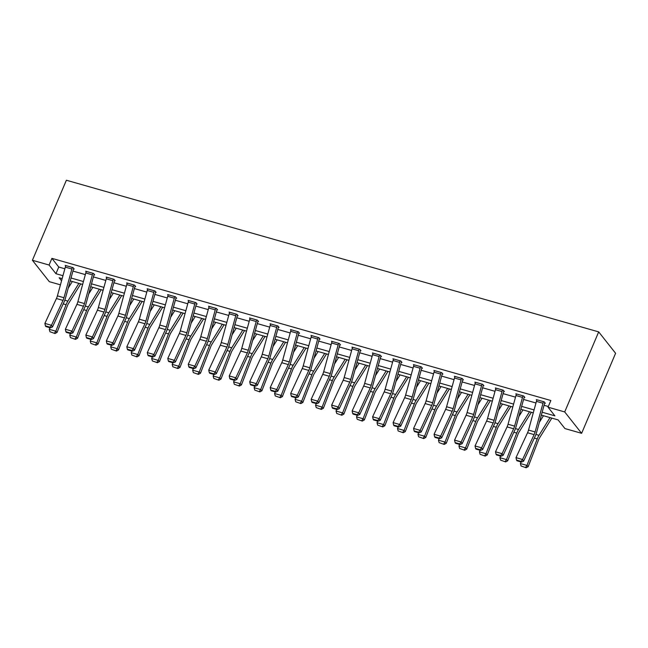 <?xml version="1.0" encoding="UTF-8"?>
<svg xmlns="http://www.w3.org/2000/svg" width="648" height="648" viewBox="0 0 648 648"><rect width="100%" height="100%" fill="white"/><g stroke="black" fill="none" stroke-linecap="round" stroke-linejoin="round"><path stroke-width="0.97" d="M60.442 284.837L49.313 281.669L32.4 260.277L66.38 180.233L598.687 331.889L615.6 353.273L581.62 433.318L564.951 428.571L558.09 419.896L541.339 415.125M542.141 412.217L554.89 415.854L548.03 407.179L550.865 400.513L51.905 258.358L58.766 267.033L64.865 268.766M72.932 271.067L85.35 274.606M93.417 276.899L105.835 280.438M113.902 282.739L126.32 286.278M134.379 288.571L146.796 292.11M154.864 294.411L167.281 297.95M175.349 300.243L187.766 303.782M195.834 306.083L208.251 309.623M216.319 311.915L228.736 315.454M236.804 317.755L249.221 321.286M257.28 323.587L269.698 327.127M277.765 329.427L290.183 332.959M298.25 335.259L310.667 338.799M318.735 341.099L331.152 344.631M339.22 346.931L351.637 350.471M359.697 352.763L372.114 356.303M380.182 358.603L392.599 362.143M400.666 364.435L413.084 367.975M421.151 370.275L433.569 373.815M441.636 376.107L454.054 379.647M462.121 381.947L474.539 385.479M482.598 387.779L495.015 391.319M503.083 393.62L515.5 397.151M523.568 399.452L535.985 402.991M544.053 405.292L548.321 406.507M536.973 399.8L543.534 401.695A5.257 2.187 105.9 0 0 543 403.226L535.086 431.949A7.509 3.119 -74.1 0 1 534.114 434.614L522.572 459.505L523.608 461.19L535.159 436.29A11.259 4.682 105.9 0 0 536.609 432.305L544.523 403.583A1.499 0.624 -74.1 0 1 544.676 403.145L545.341 403.307L544.199 401.857L536.317 399.614L536.803 400.229M524.2 397.281L524.856 397.467L523.714 396.025L515.84 393.781L516.318 394.389M503.715 391.449L504.371 391.635L503.229 390.185L495.356 387.941L495.841 388.557M483.238 385.609L483.894 385.795L482.752 384.353L474.871 382.109L475.357 382.717M462.753 379.777L463.409 379.963L462.267 378.513L454.386 376.269L454.872 376.885M442.268 373.937L442.924 374.123L441.782 372.681L433.901 370.437L434.387 371.053M421.783 368.105L422.439 368.291L421.297 366.849L413.416 364.597L413.902 365.213M401.298 362.264L401.954 362.451L400.812 361.009L392.939 358.765L393.417 359.381M379.671 354.991L379.663 355.015A5.257 2.187 105.9 0 0 379.129 356.546L371.215 385.268A7.509 3.119 -74.1 0 1 370.251 387.925L358.709 412.817L359.745 414.501L371.288 389.61A11.259 4.682 105.9 0 0 372.738 385.617L380.651 356.894A1.499 0.624 -74.1 0 1 380.805 356.457L381.478 356.619L380.327 355.177L372.454 352.933L372.94 353.541M359.195 349.151L359.178 349.175A5.257 2.187 105.9 0 0 358.652 350.706L350.738 379.428A7.509 3.119 -74.1 0 1 349.766 382.093L338.224 406.985L339.26 408.661L350.803 383.77A11.259 4.682 105.9 0 0 352.261 379.785L360.175 351.062A1.499 0.624 -74.1 0 1 360.32 350.625L360.993 350.787L359.851 349.337L351.969 347.093L352.455 347.709M338.71 343.319L338.693 343.343A5.257 2.187 105.9 0 0 338.167 344.874L330.253 373.596A7.509 3.119 -74.1 0 1 329.281 376.253L317.739 401.144L318.776 402.829L330.318 377.938A11.259 4.682 105.9 0 0 331.776 373.945L339.69 345.222A1.499 0.624 -74.1 0 1 339.836 344.785L340.508 344.947L339.366 343.505L331.484 341.261L331.97 341.869M319.367 338.928L320.023 339.115L318.881 337.665L311 335.421L311.486 336.037M298.882 333.088L299.538 333.274L298.396 331.833L290.523 329.589L291.001 330.197M278.397 327.256L279.053 327.442L277.911 325.993L270.038 323.749L270.524 324.365M257.92 321.416L258.576 321.602L257.426 320.161L249.553 317.917L250.039 318.524M237.435 315.584L238.091 315.77L236.949 314.321L229.068 312.077L229.554 312.692M216.95 309.744L217.606 309.93L216.464 308.489L208.583 306.245L209.069 306.86M196.466 303.912L197.122 304.098L195.98 302.656L188.098 300.405L188.584 301.02M175.981 298.072L176.637 298.258L175.495 296.816L167.621 294.573L168.099 295.188M154.354 290.798L154.346 290.822A5.257 2.187 105.9 0 0 153.811 292.353L145.897 321.076A7.509 3.119 -74.1 0 1 144.933 323.733L133.391 348.624L134.428 350.309L145.97 325.418A11.259 4.682 105.9 0 0 147.42 321.424L155.334 292.702A1.499 0.624 -74.1 0 1 155.488 292.264L156.152 292.426L155.01 290.984L147.137 288.741L147.623 289.348M135.019 286.4L135.675 286.594L134.533 285.144L126.652 282.901L127.138 283.516M113.392 279.126L113.376 279.15A5.257 2.187 105.9 0 0 112.849 280.681L104.936 309.404A7.509 3.119 -74.1 0 1 103.963 312.061L92.421 336.952L93.458 338.637L105 313.745A11.259 4.682 105.9 0 0 106.458 309.752L114.372 281.029A1.499 0.624 -74.1 0 1 114.518 280.592L115.19 280.754L114.048 279.312L106.167 277.069L106.653 277.676M92.364 274.841L85.795 272.97A5.257 2.187 105.9 0 1 86.33 271.447L92.891 273.31A5.257 2.187 105.9 0 0 92.364 274.841L84.451 303.564A7.509 3.119 -74.1 0 1 83.479 306.229L71.936 331.12L72.973 332.805L84.515 307.905A11.259 4.682 105.9 0 0 85.973 303.92L93.887 275.197A1.499 0.624 -74.1 0 1 94.041 274.76L94.705 274.922L93.563 273.472L85.682 271.229L86.168 271.844M73.564 268.896L74.22 269.082L73.078 267.64L65.197 265.397L65.683 266.004M32.4 260.277L49.078 265.032L55.931 273.699L62.953 275.7M51.905 258.358L49.078 265.032M548.03 407.179L564.708 411.934L598.687 331.889M62.151 278.608L59.13 277.749L61.552 280.803M533.272 412.825L520.854 409.293M512.795 406.993L500.378 403.453M492.31 401.161L479.893 397.621M471.825 395.321L459.408 391.781M451.34 389.489L438.923 385.949M430.855 383.648L418.438 380.109M410.37 377.816L397.953 374.277M389.894 371.976L377.476 368.445M369.409 366.144L356.991 362.605M348.924 360.304L336.506 356.773M328.439 354.472L316.022 350.933M307.954 348.632L295.537 345.101M287.469 342.8L275.06 339.26M266.992 336.968L254.575 333.428M246.507 331.128L234.09 327.588M226.022 325.296L213.605 321.756M205.538 319.456L193.12 315.916M185.053 313.624L172.635 310.084M164.576 307.784L152.159 304.252M144.091 301.952L131.674 298.412M123.606 296.112L111.189 292.58M103.121 290.28L90.704 286.74M82.636 284.44L70.219 280.908M581.62 433.318L564.708 411.934M71.021 278L83.438 281.54M91.506 283.832L103.923 287.372M111.991 289.672L124.408 293.212M132.476 295.504L144.893 299.044M152.952 301.344L165.37 304.876M173.437 307.176L185.855 310.716M193.922 313.016L206.339 316.548M214.407 318.848L226.824 322.388M234.892 324.689L247.309 328.22M255.377 330.521L267.794 334.06M275.854 336.361L288.271 339.892M296.339 342.193L308.756 345.732M316.823 348.025L329.241 351.564M337.308 353.865L349.726 357.404M357.793 359.697L370.211 363.236M378.27 365.537L390.687 369.077M398.755 371.369L411.172 374.909M419.24 377.209L431.657 380.741M439.725 383.041L452.142 386.581M460.21 388.881L472.627 392.413M480.695 394.713L493.112 398.253M501.171 400.553L513.589 404.085M521.656 406.385L534.074 409.925M58.766 267.033L55.931 273.699M544.676 403.145L544.863 402.7M536.965 399.832A5.257 2.187 105.9 0 0 536.431 401.355L528.517 430.086A7.509 3.119 -74.1 0 1 527.553 432.743L516.01 457.634L522.572 459.505L521.122 461.4L516.529 460.096L516.942 460.769L521.535 462.073L521.122 461.4M521.535 462.073L523.608 461.19M516.01 457.634L516.529 460.096M521.057 465.977L526.152 467.767L521.057 465.977L520.393 463.547L521.024 461.927M539.363 422.302L543.453 415.724M520.393 463.547L526.962 465.418L537.233 438.915A11.259 4.682 -74.1 0 1 538.998 435.326L550.014 417.596M525.658 467.281L526.962 465.418L528.201 466.625L526.152 467.767M551.837 418.114L539.646 437.724A7.509 3.119 105.9 0 0 538.472 440.122L528.201 466.625M522.515 397.394L515.954 395.523A5.257 2.187 105.9 0 1 516.48 393.992L523.049 395.863A5.257 2.187 105.9 0 0 522.515 397.394L514.601 426.117A7.509 3.119 -74.1 0 1 513.637 428.774L502.087 453.665L503.123 455.35L514.674 430.458A11.259 4.682 105.9 0 0 516.124 426.465L524.038 397.742A1.499 0.624 -74.1 0 1 524.192 397.305L524.378 396.86M515.954 395.523L508.04 424.246A7.509 3.119 -74.1 0 1 507.068 426.902L495.526 451.802L502.087 453.665L500.637 455.568L496.044 454.256L496.457 454.928L501.05 456.241L500.637 455.568M501.05 456.241L503.123 455.35M495.526 451.802L496.044 454.256M496.012 388.128L502.565 390.031A5.257 2.187 105.9 0 0 502.03 391.554L494.116 420.285A7.509 3.119 -74.1 0 1 493.152 422.942L481.602 447.833L482.647 449.518L494.189 424.626A11.259 4.682 105.9 0 0 495.639 420.633L503.553 391.91A1.499 0.624 -74.1 0 1 503.707 391.473L503.893 391.028M495.995 388.16A5.257 2.187 105.9 0 0 495.469 389.691L487.555 418.414A7.509 3.119 -74.1 0 1 486.583 421.07L475.041 445.962L481.602 447.833L480.152 449.736L475.559 448.424L475.972 449.096L480.573 450.409L480.152 449.736M480.573 450.409L482.647 449.518M475.041 445.962L475.559 448.424M500.58 460.137L505.667 461.927L500.58 460.137L499.908 457.715L500.54 456.095M518.878 416.47L522.968 409.892M499.908 457.715L506.477 459.586L516.748 433.083A11.259 4.682 -74.1 0 1 518.513 429.486L529.538 411.764M505.173 461.449L506.477 459.586L507.716 460.785L505.667 461.927M531.36 412.282L519.17 431.884A7.509 3.119 105.9 0 0 517.987 434.281L507.716 460.785M480.095 454.305L485.182 456.095L480.095 454.305L479.431 451.875L480.055 450.255M498.393 410.63L502.484 404.06M479.431 451.875L485.992 453.746L496.263 427.243A11.259 4.682 -74.1 0 1 498.029 423.654L509.053 405.923M484.688 455.609L485.992 453.746L487.231 454.953L485.182 456.095M510.875 406.45L498.685 426.052A7.509 3.119 105.9 0 0 497.502 428.45L487.231 454.953M475.527 382.296L482.08 384.191A5.257 2.187 105.9 0 0 481.553 385.722L473.639 414.445A7.509 3.119 -74.1 0 1 472.667 417.101L461.125 442.001L462.162 443.678L473.704 418.786A11.259 4.682 105.9 0 0 475.154 414.801L483.068 386.07A1.499 0.624 -74.1 0 1 483.222 385.641L483.416 385.196M475.519 382.32A5.257 2.187 105.9 0 0 474.984 383.851L467.07 412.574A7.509 3.119 -74.1 0 1 466.098 415.238L454.556 440.13L461.125 442.001L459.675 443.896L455.074 442.584L455.487 443.256L460.088 444.569L459.675 443.896M460.088 444.569L462.162 443.678M454.556 440.13L455.074 442.584M461.611 378.327L461.595 378.359A5.257 2.187 105.9 0 0 461.068 379.89L453.155 408.613A7.509 3.119 -74.1 0 1 452.183 411.269L440.64 436.161L441.677 437.846L453.219 412.954A11.259 4.682 105.9 0 0 454.677 408.961L462.591 380.238A1.499 0.624 -74.1 0 1 462.737 379.801L462.931 379.355M455.042 376.456L455.034 376.488A5.257 2.187 105.9 0 0 454.499 378.019L446.585 406.742A7.509 3.119 -74.1 0 1 445.622 409.398L434.071 434.29L440.64 436.161L439.19 438.064L434.589 436.752L435.01 437.424L439.603 438.737L439.19 438.064M439.603 438.737L441.677 437.846M434.071 434.29L434.589 436.752M441.126 372.495L441.11 372.519A5.257 2.187 105.9 0 0 440.583 374.05L432.67 402.773A7.509 3.119 -74.1 0 1 431.698 405.437L420.155 430.329L421.192 432.005L432.734 407.114A11.259 4.682 105.9 0 0 434.192 403.129L442.106 374.406A1.499 0.624 -74.1 0 1 442.26 373.969L442.446 373.523M434.557 370.624L434.549 370.648A5.257 2.187 105.9 0 0 434.014 372.179L426.101 400.901A7.509 3.119 -74.1 0 1 425.137 403.566L413.586 428.458L420.155 430.329L418.705 432.224L414.113 430.92L414.526 431.592L419.118 432.896L418.705 432.224M419.118 432.896L421.192 432.005M413.586 428.458L414.113 430.92M459.61 448.465L464.705 450.255L459.61 448.465L458.946 446.043L459.57 444.423M477.916 404.798L481.999 398.22M458.946 446.043L465.507 447.914L475.778 421.411A11.259 4.682 -74.1 0 1 477.544 417.814L488.568 400.091M464.203 449.777L465.507 447.914L466.754 449.113L464.705 450.255M490.39 400.61L478.2 420.212A7.509 3.119 105.9 0 0 477.025 422.609L466.754 449.113M439.125 442.633L444.22 444.423L439.125 442.633L438.461 440.211L439.085 438.591M457.431 398.966L461.522 392.388M438.461 440.211L445.022 442.074L455.293 415.579A11.259 4.682 -74.1 0 1 457.059 411.982L468.083 394.259M443.726 443.945L445.022 442.074L446.27 443.281L444.22 444.423M469.905 394.778L457.715 414.38A7.509 3.119 105.9 0 0 456.54 416.777L446.27 443.281M418.64 436.793L423.735 438.583L418.64 436.793L417.976 434.371L418.608 432.751M436.946 393.125L441.037 386.548M417.976 434.371L424.545 436.242L434.816 409.739A11.259 4.682 -74.1 0 1 436.582 406.142L447.598 388.419M423.241 438.105L424.545 436.242L425.785 437.44L423.735 438.583M449.42 388.938L437.23 408.548A7.509 3.119 105.9 0 0 436.055 410.937L425.785 437.44M420.641 366.655L420.633 366.687A5.257 2.187 105.9 0 0 420.098 368.218L412.185 396.941A7.509 3.119 -74.1 0 1 411.213 399.597L399.67 424.489L400.707 426.173L412.258 401.282A11.259 4.682 105.9 0 0 413.708 397.289L421.621 368.566A1.499 0.624 -74.1 0 1 421.775 368.129L421.961 367.683M414.072 364.792L414.064 364.816A5.257 2.187 105.9 0 0 413.537 366.347L405.624 395.069A7.509 3.119 -74.1 0 1 404.652 397.726L393.109 422.618L399.67 424.489L398.22 426.392L393.628 425.08L394.041 425.752L398.633 427.064L398.22 426.392M398.633 427.064L400.707 426.173M393.109 422.618L393.628 425.08M398.164 430.96L403.25 432.751L398.164 430.96L397.491 428.539L398.123 426.919M416.462 387.293L420.552 380.716M397.491 428.539L404.06 430.41L414.331 403.906A11.259 4.682 -74.1 0 1 416.097 400.31L427.113 382.587M402.756 432.273L404.06 430.41L405.3 431.609L403.25 432.751M428.935 383.106L416.745 402.708A7.509 3.119 105.9 0 0 415.57 405.105L405.3 431.609M400.156 360.823L400.148 360.847A5.257 2.187 105.9 0 0 399.614 362.378L391.7 391.1A7.509 3.119 -74.1 0 1 390.736 393.765L379.185 418.657L380.222 420.333L391.773 395.442A11.259 4.682 105.9 0 0 393.223 391.457L401.136 362.734A1.499 0.624 -74.1 0 1 401.29 362.297L401.476 361.851M393.595 358.952L393.579 358.976A5.257 2.187 105.9 0 0 393.053 360.507L385.139 389.229A7.509 3.119 -74.1 0 1 384.167 391.894L372.624 416.786L379.185 418.657L377.735 420.552L373.143 419.248L373.556 419.92L378.157 421.224L377.735 420.552M378.157 421.224L380.222 420.333M372.624 416.786L373.143 419.248M377.679 425.129L382.766 426.911L377.679 425.129L377.006 422.699L377.638 421.079M395.977 381.453L400.067 374.876M377.006 422.699L383.576 424.57L393.846 398.066A11.259 4.682 -74.1 0 1 395.612 394.478L406.636 376.747M382.271 426.433L383.576 424.57L384.815 425.768L382.766 426.911M408.459 377.266L396.268 396.876A7.509 3.119 105.9 0 0 395.086 399.265L384.815 425.768M380.805 356.457L380.992 356.011M373.11 353.12L373.094 353.144A5.257 2.187 105.9 0 0 372.568 354.675L364.654 383.397A7.509 3.119 -74.1 0 1 363.682 386.054L352.139 410.945L358.709 412.817L357.251 414.72L352.658 413.408L353.071 414.08L357.672 415.392L357.251 414.72M357.672 415.392L359.745 414.501M352.139 410.945L352.658 413.408M357.194 419.288L362.289 421.079L357.194 419.288L356.53 416.867L357.153 415.247M375.492 375.621L379.582 369.044M356.53 416.867L363.091 418.738L373.361 392.234A11.259 4.682 -74.1 0 1 375.127 388.638L386.151 370.915M361.786 420.601L363.091 418.738L364.338 419.936L362.289 421.079M387.974 371.434L375.783 391.036A7.509 3.119 105.9 0 0 374.609 393.433L364.338 419.936M360.32 350.625L360.515 350.179M359.178 349.175L352.617 347.304A5.257 2.187 105.9 0 0 352.083 348.835L344.169 377.557A7.509 3.119 -74.1 0 1 343.197 380.222L331.654 405.113L338.224 406.985L336.774 408.88L332.173 407.576L332.594 408.248L337.187 409.552L336.774 408.88M337.187 409.552L339.26 408.661M331.654 405.113L332.173 407.576M336.709 413.456L341.804 415.247L336.709 413.456L336.045 411.026L336.668 409.406M355.015 369.781L359.105 363.204M336.045 411.026L342.606 412.898L352.877 386.394A11.259 4.682 -74.1 0 1 354.642 382.806L365.666 365.075M341.302 414.76L342.606 412.898L343.853 414.096L341.804 415.247M367.489 365.594L355.298 385.204A7.509 3.119 105.9 0 0 354.124 387.601L343.853 414.096M339.836 344.785L340.03 344.339M338.693 343.343L332.132 341.472A5.257 2.187 105.9 0 0 331.598 343.003L323.684 371.725A7.509 3.119 -74.1 0 1 322.72 374.382L311.17 399.273L317.739 401.144L316.289 403.048L311.688 401.736L312.109 402.408L316.702 403.72L316.289 403.048M316.702 403.72L318.776 402.829M311.17 399.273L311.688 401.736M316.224 407.616L321.319 409.406L316.224 407.616L315.56 405.194L316.192 403.574M334.53 363.949L338.621 357.372M315.56 405.194L322.129 407.066L332.4 380.562A11.259 4.682 -74.1 0 1 334.166 376.966L345.182 359.243M320.825 408.929L322.129 407.066L323.368 408.264L321.319 409.406M347.004 359.762L334.814 379.364A7.509 3.119 105.9 0 0 333.639 381.761L323.368 408.264M317.682 339.034L311.113 337.163A5.257 2.187 105.9 0 1 311.648 335.64L318.217 337.503A5.257 2.187 105.9 0 0 317.682 339.034L309.768 367.756A7.509 3.119 -74.1 0 1 308.796 370.421L297.254 395.312L298.291 396.997L309.833 372.098A11.259 4.682 105.9 0 0 311.291 368.113L319.205 339.39A1.499 0.624 -74.1 0 1 319.359 338.953L319.545 338.507M311.113 337.163L303.199 365.893A7.509 3.119 -74.1 0 1 302.235 368.55L290.693 393.441L297.254 395.312L295.804 397.208L291.211 395.904L291.624 396.576L296.217 397.88L295.804 397.208M296.217 397.88L298.291 396.997M290.693 393.441L291.211 395.904M295.739 401.784L300.834 403.574L295.739 401.784L295.075 399.354L295.707 397.734M314.045 358.109L318.136 351.532M295.075 399.354L301.644 401.225L311.915 374.722A11.259 4.682 -74.1 0 1 313.681 371.134L324.697 353.403M300.34 403.088L301.644 401.225L302.883 402.432L300.834 403.574M326.519 353.921L314.329 373.531A7.509 3.119 105.9 0 0 313.154 375.929L302.883 402.432M297.74 331.646L297.732 331.671A5.257 2.187 105.9 0 0 297.197 333.202L289.283 361.924A7.509 3.119 -74.1 0 1 288.32 364.581L276.769 389.472L277.806 391.157L289.356 366.266A11.259 4.682 105.9 0 0 290.806 362.273L298.72 333.55A1.499 0.624 -74.1 0 1 298.874 333.113L299.06 332.667M291.179 329.775L291.163 329.8A5.257 2.187 105.9 0 0 290.636 331.331L282.722 360.053A7.509 3.119 -74.1 0 1 281.75 362.71L270.208 387.609L276.769 389.472L275.319 391.376L270.726 390.064L271.139 390.736L275.732 392.048L275.319 391.376M275.732 392.048L277.806 391.157M270.208 387.609L270.726 390.064M275.262 395.944L280.349 397.734L275.262 395.944L274.59 393.522L275.222 391.902M293.56 352.277L297.651 345.7M274.59 393.522L281.159 395.393L291.43 368.89A11.259 4.682 -74.1 0 1 293.196 365.294L304.22 347.571M279.855 397.256L281.159 395.393L282.398 396.592L280.349 397.734M306.042 348.089L293.852 367.691A7.509 3.119 105.9 0 0 292.669 370.089L282.398 396.592M270.694 323.935L277.247 325.839A5.257 2.187 105.9 0 0 276.712 327.361L268.799 356.092A7.509 3.119 -74.1 0 1 267.835 358.749L256.284 383.64L257.329 385.325L268.871 360.434A11.259 4.682 105.9 0 0 270.321 356.441L278.235 327.718A1.499 0.624 -74.1 0 1 278.389 327.281L278.575 326.835M270.678 323.968A5.257 2.187 105.9 0 0 270.151 325.499L262.238 354.221A7.509 3.119 -74.1 0 1 261.266 356.878L249.723 381.769L256.284 383.64L254.834 385.536L250.241 384.232L250.655 384.904L255.255 386.216L254.834 385.536M255.255 386.216L257.329 385.325M249.723 381.769L250.241 384.232M254.777 390.112L259.864 391.902L254.777 390.112L254.113 387.682L254.737 386.062M273.075 346.437L277.166 339.868M254.113 387.682L260.674 389.553L270.945 363.05A11.259 4.682 -74.1 0 1 272.711 359.462L283.735 341.731M259.37 391.416L260.674 389.553L261.914 390.76L259.864 391.902M285.557 342.257L273.367 361.859A7.509 3.119 105.9 0 0 272.184 364.257L261.914 390.76M250.209 318.103L256.762 319.999A5.257 2.187 105.9 0 0 256.235 321.529L248.314 350.252A7.509 3.119 -74.1 0 1 247.35 352.909L235.807 377.808L236.844 379.485L248.386 354.594A11.259 4.682 105.9 0 0 249.836 350.609L257.75 321.878A1.499 0.624 -74.1 0 1 257.904 321.44L258.09 321.003M250.201 318.127A5.257 2.187 105.9 0 0 249.666 319.658L241.753 348.381A7.509 3.119 -74.1 0 1 240.781 351.046L229.238 375.937L235.807 377.808L234.357 379.704L229.756 378.392L230.17 379.064L234.77 380.376L234.357 379.704M234.77 380.376L236.844 379.485M229.238 375.937L229.756 378.392M234.293 384.272L239.387 386.062L234.293 384.272L233.628 381.85L234.252 380.23M252.599 340.605L256.681 334.028M233.628 381.85L240.189 383.721L250.46 357.218A11.259 4.682 -74.1 0 1 252.226 353.622L263.25 335.899M238.885 385.584L240.189 383.721L241.437 384.92L239.387 386.062M265.072 336.417L252.882 356.019A7.509 3.119 105.9 0 0 251.708 358.417L241.437 384.92M236.293 314.134L236.277 314.167A5.257 2.187 105.9 0 0 235.751 315.698L227.837 344.42A7.509 3.119 -74.1 0 1 226.865 347.077L215.322 371.968L216.359 373.653L227.902 348.762A11.259 4.682 105.9 0 0 229.36 344.768L237.273 316.046A1.499 0.624 -74.1 0 1 237.419 315.608L237.614 315.163M229.724 312.263L229.716 312.296A5.257 2.187 105.9 0 0 229.181 313.826L221.268 342.549A7.509 3.119 -74.1 0 1 220.304 345.206L208.753 370.097L215.322 371.968L213.872 373.872L209.272 372.56L209.693 373.232L214.286 374.544L213.872 373.872M214.286 374.544L216.359 373.653M208.753 370.097L209.272 372.56M213.808 378.44L218.903 380.23L213.808 378.44L213.143 376.018L213.767 374.398M232.114 334.773L236.204 328.196M213.143 376.018L219.704 377.881L229.975 351.386A11.259 4.682 -74.1 0 1 231.741 347.79L242.765 330.067M218.4 379.752L219.704 377.881L220.952 379.088L218.903 380.23M244.588 330.585L232.397 350.187A7.509 3.119 105.9 0 0 231.223 352.585L220.952 379.088M215.808 308.302L215.792 308.327A5.257 2.187 105.9 0 0 215.266 309.857L207.352 338.58A7.509 3.119 -74.1 0 1 206.38 341.245L194.837 366.136L195.874 367.813L207.417 342.922A11.259 4.682 105.9 0 0 208.875 338.936L216.788 310.214A1.499 0.624 -74.1 0 1 216.942 309.776L217.129 309.331M209.239 306.431L209.231 306.455A5.257 2.187 105.9 0 0 208.696 307.986L200.783 336.709A7.509 3.119 -74.1 0 1 199.819 339.374L188.268 364.265L194.837 366.136L193.388 368.032L188.795 366.719L189.208 367.4L193.801 368.704L193.388 368.032M193.801 368.704L195.874 367.813M188.268 364.265L188.795 366.719M193.323 372.6L198.418 374.39L193.323 372.6L192.659 370.178L193.29 368.558M211.629 328.933L215.719 322.356M192.659 370.178L199.228 372.049L209.498 345.546A11.259 4.682 -74.1 0 1 211.264 341.95L222.28 324.227M197.924 373.912L199.228 372.049L200.467 373.248L198.418 374.39M224.103 324.745L211.912 344.355A7.509 3.119 105.9 0 0 210.738 346.745L200.467 373.248M195.323 302.462L195.315 302.495A5.257 2.187 105.9 0 0 194.781 304.025L186.867 332.748A7.509 3.119 -74.1 0 1 185.895 335.405L174.353 360.296L175.389 361.981L186.94 337.09A11.259 4.682 105.9 0 0 188.39 333.096L196.304 304.374A1.499 0.624 -74.1 0 1 196.457 303.936L196.644 303.491M188.754 300.599L188.746 300.623A5.257 2.187 105.9 0 0 188.22 302.154L180.298 330.877A7.509 3.119 -74.1 0 1 179.334 333.534L167.792 358.425L174.353 360.296L172.903 362.2L168.31 360.887L168.723 361.56L173.316 362.872L172.903 362.2M173.316 362.872L175.389 361.981M167.792 358.425L168.31 360.887M172.838 366.768L177.933 368.558L172.838 366.768L172.174 364.346L172.805 362.726M191.144 323.101L195.234 316.524M172.174 364.346L178.743 366.217L189.014 339.714A11.259 4.682 -74.1 0 1 190.779 336.118L201.795 318.395M177.439 368.08L178.743 366.217L179.982 367.416L177.933 368.558M203.618 318.913L191.427 338.515A7.509 3.119 105.9 0 0 190.253 340.913L179.982 367.416M174.839 296.63L174.83 296.654A5.257 2.187 105.9 0 0 174.296 298.185L166.382 326.908A7.509 3.119 -74.1 0 1 165.418 329.573L153.868 354.464L154.904 356.141L166.455 331.25A11.259 4.682 105.9 0 0 167.905 327.264L175.819 298.542A1.499 0.624 -74.1 0 1 175.973 298.104L176.159 297.659M168.278 294.759L168.261 294.783A5.257 2.187 105.9 0 0 167.735 296.314L159.821 325.037A7.509 3.119 -74.1 0 1 158.849 327.702L147.307 352.593L153.868 354.464L152.418 356.36L147.825 355.055L148.238 355.728L152.839 357.032L152.418 356.36M152.839 357.032L154.904 356.141M147.307 352.593L147.825 355.055M152.361 360.936L157.448 362.718L152.361 360.936L151.689 358.506L152.321 356.886M170.659 317.261L174.749 310.684M151.689 358.506L158.258 360.377L168.529 333.874A11.259 4.682 -74.1 0 1 170.294 330.278L181.319 312.555M156.954 362.24L158.258 360.377L159.497 361.576L157.448 362.718M183.141 313.073L170.951 332.683A7.509 3.119 105.9 0 0 169.768 335.073L159.497 361.576M155.488 292.264L155.674 291.819M147.793 288.927L147.776 288.951A5.257 2.187 105.9 0 0 147.25 290.482L139.336 319.205A7.509 3.119 -74.1 0 1 138.364 321.862L126.822 346.753L133.391 348.624L131.933 350.528L127.34 349.215L127.753 349.888L132.354 351.2L131.933 350.528M132.354 351.2L134.428 350.309M126.822 346.753L127.34 349.215M131.876 355.096L136.971 356.886L131.876 355.096L131.212 352.674L131.836 351.054M150.174 311.429L154.264 304.852M131.212 352.674L137.773 354.545L148.044 328.042A11.259 4.682 -74.1 0 1 149.81 324.446L160.834 306.723M136.469 356.408L137.773 354.545L139.012 355.744L136.971 356.886M162.656 307.241L150.466 326.843A7.509 3.119 105.9 0 0 149.283 329.241L139.012 355.744M133.877 284.958L133.861 284.982A5.257 2.187 105.9 0 0 133.334 286.513L125.42 315.236A7.509 3.119 -74.1 0 1 124.448 317.901L112.906 342.792L113.943 344.469L125.485 319.577A11.259 4.682 105.9 0 0 126.935 315.592L134.849 286.87A1.499 0.624 -74.1 0 1 135.003 286.432L135.197 285.987M133.861 284.982L127.3 283.111A5.257 2.187 105.9 0 0 126.765 284.642L118.851 313.365A7.509 3.119 -74.1 0 1 117.879 316.03L106.337 340.921L112.906 342.792L111.456 344.687L106.855 343.383L107.268 344.056L111.869 345.36L111.456 344.687M111.869 345.36L113.943 344.469M106.337 340.921L106.855 343.383M111.391 349.264L116.486 351.054L111.391 349.264L110.727 346.834L111.351 345.214M129.697 305.589L133.78 299.012M110.727 346.834L117.288 348.705L127.559 322.202A11.259 4.682 -74.1 0 1 129.325 318.614L140.349 300.883M115.984 350.568L117.288 348.705L118.535 349.904L116.486 351.054M142.171 301.401L129.981 321.011A7.509 3.119 105.9 0 0 128.806 323.401L118.535 349.904M114.518 280.592L114.712 280.147M106.823 277.255L106.815 277.279A5.257 2.187 105.9 0 0 106.28 278.81L98.366 307.533A7.509 3.119 -74.1 0 1 97.403 310.19L85.852 335.081L92.421 336.952L90.971 338.855L86.37 337.543L86.792 338.216L91.384 339.528L90.971 338.855M91.384 339.528L93.458 338.637M85.852 335.081L86.37 337.543M90.906 343.424L96.001 345.214L90.906 343.424L90.242 341.002L90.866 339.382M109.212 299.757L113.303 293.18M90.242 341.002L96.803 342.873L107.074 316.37A11.259 4.682 -74.1 0 1 108.84 312.773L119.864 295.051M95.507 344.736L96.803 342.873L98.05 344.072L96.001 345.214M121.686 295.569L109.496 315.171A7.509 3.119 105.9 0 0 108.321 317.569L98.05 344.072M94.041 274.76L94.227 274.315M85.795 272.97L77.882 301.701A7.509 3.119 -74.1 0 1 76.918 304.358L65.375 329.249L71.936 331.12L70.486 333.015L65.894 331.711L66.307 332.384L70.899 333.688L70.486 333.015M70.899 333.688L72.973 332.805M65.375 329.249L65.894 331.711M70.421 337.592L75.516 339.382L70.421 337.592L69.757 335.162L70.389 333.542M88.727 293.917L92.818 287.339M69.757 335.162L76.326 337.033L86.597 310.53A11.259 4.682 -74.1 0 1 88.363 306.941L99.379 289.211M75.022 338.896L76.326 337.033L77.566 338.232L75.516 339.382M101.201 289.729L89.011 309.339A7.509 3.119 105.9 0 0 87.836 311.737L77.566 338.232M71.879 269.009L65.318 267.138A5.257 2.187 105.9 0 1 65.845 265.607L72.414 267.478A5.257 2.187 105.9 0 0 71.879 269.009L63.966 297.732A7.509 3.119 -74.1 0 1 63.002 300.389L51.451 325.28L52.488 326.965L64.039 302.073A11.259 4.682 105.9 0 0 65.489 298.08L73.402 269.357A1.499 0.624 -74.1 0 1 73.556 268.92L73.742 268.475M65.318 267.138L57.405 295.861A7.509 3.119 -74.1 0 1 56.433 298.517L44.89 323.417L51.451 325.28L50.001 327.183L45.409 325.871L45.822 326.543L50.414 327.856L50.001 327.183M50.414 327.856L52.488 326.965M44.89 323.417L45.409 325.871M49.945 331.752L55.031 333.542L49.945 331.752L49.272 329.33L49.904 327.71M68.243 288.085L72.333 281.507M49.272 329.33L55.841 331.201L66.112 304.698A11.259 4.682 -74.1 0 1 67.878 301.101L78.902 283.379M54.537 333.064L55.841 331.201L57.081 332.4L55.031 333.542M80.717 283.897L68.534 303.499A7.509 3.119 105.9 0 0 67.352 305.897L57.081 332.4M535.086 431.949L528.517 430.086M534.114 434.614L527.553 432.743M543 403.226L536.431 401.355M534.325 438.089L537.233 438.915M535.92 434.452L538.998 435.326M514.601 426.117L508.04 424.246M513.637 428.774L507.068 426.902M494.116 420.285L487.555 418.414M493.152 422.942L486.583 421.07M502.03 391.554L495.469 389.691M513.84 432.257L516.748 433.083M515.435 428.612L518.513 429.486M493.355 426.416L496.263 427.243M494.95 422.78L498.029 423.654M473.639 414.445L467.07 412.574M472.667 417.101L466.098 415.238M481.553 385.722L474.984 383.851M461.595 378.359L455.034 376.488M453.155 408.613L446.585 406.742M452.183 411.269L445.622 409.398M461.068 379.89L454.499 378.019M441.11 372.519L434.549 370.648M432.67 402.773L426.101 400.901M431.698 405.437L425.137 403.566M440.583 374.05L434.014 372.179M472.87 420.584L475.778 421.411M474.474 416.939L477.544 417.814M452.385 414.744L455.293 415.579M453.989 411.107L457.059 411.982M431.908 408.912L434.816 409.739M433.504 405.267L436.582 406.142M420.633 366.687L414.064 364.816M412.185 396.941L405.624 395.069M411.213 399.597L404.652 397.726M420.098 368.218L413.537 366.347M411.423 403.072L414.331 403.906M413.019 399.435L416.097 400.31M400.148 360.847L393.579 358.976M391.7 391.1L385.139 389.229M390.736 393.765L384.167 391.894M399.614 362.378L393.053 360.507M390.938 397.24L393.846 398.066M392.534 393.595L395.612 394.478M379.663 355.015L373.094 353.144M371.215 385.268L364.654 383.397M370.251 387.925L363.682 386.054M379.129 356.546L372.568 354.675M370.454 391.4L373.361 392.234M372.049 387.763L375.127 388.638M350.738 379.428L344.169 377.557M349.766 382.093L343.197 380.222M358.652 350.706L352.083 348.835M349.969 385.568L352.877 386.394M351.572 381.923L354.642 382.806M330.253 373.596L323.684 371.725M329.281 376.253L322.72 374.382M338.167 344.874L331.598 343.003M329.492 379.736L332.4 380.562M331.088 376.091L334.166 376.966M309.768 367.756L303.199 365.893M308.796 370.421L302.235 368.55M309.007 373.896L311.915 374.722M310.603 370.251L313.681 371.134M297.732 331.671L291.163 329.8M289.283 361.924L282.722 360.053M288.32 364.581L281.75 362.71M297.197 333.202L290.636 331.331M288.522 368.064L291.43 368.89M290.118 364.419L293.196 365.294M268.799 356.092L262.238 354.221M267.835 358.749L261.266 356.878M276.712 327.361L270.151 325.499M268.037 362.224L270.945 363.05M269.633 358.587L272.711 359.462M248.314 350.252L241.753 348.381M247.35 352.909L240.781 351.046M256.235 321.529L249.666 319.658M247.552 356.392L250.46 357.218M249.148 352.747L252.226 353.622M236.277 314.167L229.716 312.296M227.837 344.42L221.268 342.549M226.865 347.077L220.304 345.206M235.751 315.698L229.181 313.826M227.067 350.552L229.975 351.386M228.671 346.915L231.741 347.79M215.792 308.327L209.231 306.455M207.352 338.58L200.783 336.709M206.38 341.245L199.819 339.374M215.266 309.857L208.696 307.986M206.591 344.72L209.498 345.546M208.186 341.075L211.264 341.95M195.315 302.495L188.746 300.623M186.867 332.748L180.298 330.877M185.895 335.405L179.334 333.534M194.781 304.025L188.22 302.154M186.106 338.88L189.014 339.714M187.701 335.243L190.779 336.118M174.83 296.654L168.261 294.783M166.382 326.908L159.821 325.037M165.418 329.573L158.849 327.702M174.296 298.185L167.735 296.314M165.621 333.048L168.529 333.874M167.216 329.403L170.294 330.278M154.346 290.822L147.776 288.951M145.897 321.076L139.336 319.205M144.933 323.733L138.364 321.862M153.811 292.353L147.25 290.482M145.136 327.208L148.044 328.042M146.732 323.571L149.81 324.446M125.42 315.236L118.851 313.365M124.448 317.901L117.879 316.03M133.334 286.513L126.765 284.642M124.651 321.376L127.559 322.202M126.255 317.731L129.325 318.614M113.376 279.15L106.815 277.279M104.936 309.404L98.366 307.533M103.963 312.061L97.403 310.19M112.849 280.681L106.28 278.81M104.166 315.544L107.074 316.37M105.77 311.899L108.84 312.773M84.451 303.564L77.882 301.701M83.479 306.229L76.918 304.358M83.689 309.704L86.597 310.53M85.285 306.059L88.363 306.941M63.966 297.732L57.405 295.861M63.002 300.389L56.433 298.517M63.204 303.872L66.112 304.698M64.8 300.226L67.878 301.101"/></g></svg>

